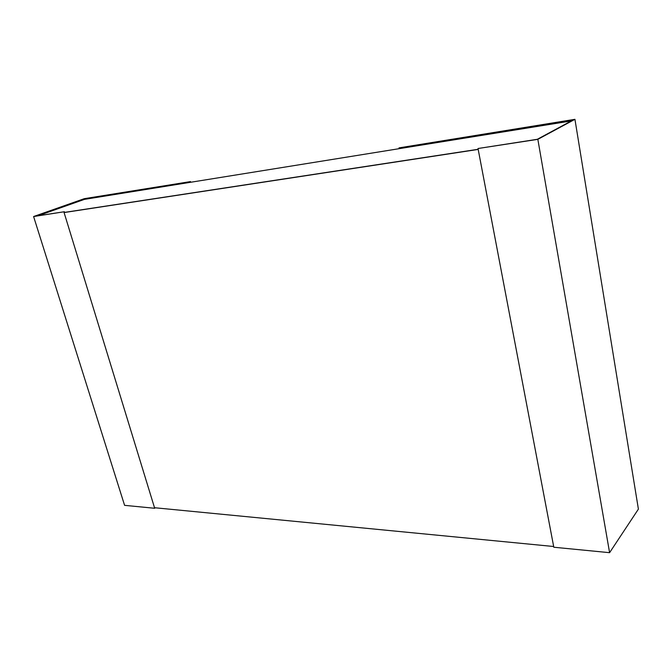 <?xml version="1.0" encoding="UTF-8"?>
<svg xmlns="http://www.w3.org/2000/svg" width="672" height="672" viewBox="0 0 672 672"><rect width="100%" height="100%" fill="white"/><g stroke="black" fill="none" stroke-linecap="round" stroke-linejoin="round"><path stroke-width="1.01" d="M571.351 120.935L84.412 199.382L38.077 215.754M84.412 199.382L84.227 198.769L189.991 181.675L84.252 198.685L33.6 216.535L64.378 211.73L64.579 212.386L478.17 149.285L64.084 212.562L478.195 149.419L553.669 546.504L154.518 507.721L64.084 212.562M189.991 181.675L190.168 182.347M190.428 181.507L190.63 182.272M64.378 211.73L34.524 216.3L84.227 198.769M155.039 507.772L154.686 508.276L124.589 505.344L33.6 216.535M63.882 211.907L154.686 508.276M574.938 119.322L399 147.882L573.762 119.633L537.314 139.289L478.019 148.512L537.844 139.348L574.938 119.322L638.4 509.124L609.596 552.678L553.804 547.235L478.019 148.512M399 147.882L399.16 148.672M537.844 139.348L609.596 552.678"/></g></svg>
